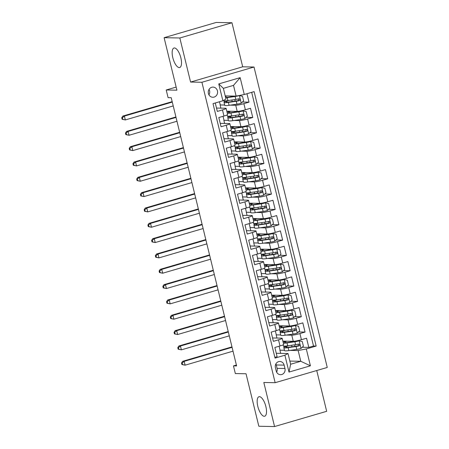 <?xml version="1.0" encoding="UTF-8"?>
<svg xmlns="http://www.w3.org/2000/svg" width="449" height="449" viewBox="0 0 449 449"><rect width="100%" height="100%" fill="white"/><g stroke="black" fill="none" stroke-linecap="round" stroke-linejoin="round"><path stroke-width="0.67" d="M179.224 67.575A10.159 3.873 73.7 0 1 172.955 58.269A10.159 3.873 73.7 0 1 173.982 48.015A10.159 3.873 73.7 0 1 174.442 47.953A10.159 3.873 73.7 0 1 180.711 57.259A10.159 3.873 73.7 0 1 179.684 67.513A10.159 3.873 73.7 0 1 179.224 67.575M264.231 416.285A10.159 3.873 73.7 0 1 257.962 406.985A10.159 3.873 73.7 0 1 258.989 396.725A10.159 3.873 73.7 0 1 259.449 396.669A10.159 3.873 73.7 0 1 265.718 405.969A10.159 3.873 73.7 0 1 264.691 416.229A10.159 3.873 73.7 0 1 264.231 416.285M208.42 93.499A5.079 4.664 91.1 0 0 212.832 97.259A5.079 4.664 91.1 0 0 217.434 90.861A5.079 4.664 91.1 0 0 213.022 87.1A5.079 4.664 91.1 0 0 208.42 93.499M208.942 94.834A5.079 4.664 91.1 0 0 209.571 90.715A5.079 4.664 91.1 0 0 209.043 89.379M231.953 22.747L216.222 22.45L164.109 37.688L179.841 37.985L190.584 82.055L201.91 82.268L254.022 67.024L242.696 66.811L231.953 22.747L179.841 37.985M201.91 82.268L275.147 382.694L327.259 367.456L254.022 67.024M275.147 382.694L263.821 382.481L274.564 426.55L326.676 411.312L316.736 370.532M274.564 426.55L258.832 426.253L246.035 373.759L235.338 373.557L233.469 365.89L236.617 365.952L171.226 97.714L168.083 97.652L166.214 89.991L176.906 90.187L164.109 37.688M215.267 102.989L217.322 111.419L222.463 109.915L223.961 116.044A6.348 0.696 -13.7 0 0 227.609 114.495L226.116 108.366A6.348 0.696 166.3 0 1 222.463 109.915M223.961 116.044L218.82 117.548L221.06 126.747L226.201 125.243L227.699 131.372A6.348 0.696 -13.7 0 0 231.347 129.823L229.854 123.694A6.348 0.696 166.3 0 1 226.201 125.243M227.699 131.372L222.558 132.876L224.797 142.075L229.939 140.571L231.431 146.705A6.348 0.696 -13.7 0 0 235.085 145.15L233.592 139.022A6.348 0.696 166.3 0 1 229.939 140.571M231.431 146.705L226.29 148.204L228.535 157.403L233.676 155.898L235.169 162.033A6.348 0.696 -13.7 0 0 238.823 160.478L237.325 154.349A6.348 0.696 166.3 0 1 233.676 155.898M235.169 162.033L230.028 163.531L232.273 172.73L237.409 171.226L238.907 177.361A6.348 0.696 -13.7 0 0 242.555 175.806L241.062 169.677A6.348 0.696 166.3 0 1 237.409 171.226M238.907 177.361L233.766 178.859L236.006 188.058L241.147 186.554L242.645 192.688A6.348 0.696 -13.7 0 0 246.293 191.134L244.8 185.005A6.348 0.696 166.3 0 1 241.147 186.554M242.645 192.688L237.504 194.192L239.744 203.386L244.885 201.882L246.378 208.016A6.348 0.696 -13.7 0 0 250.031 206.461L248.538 200.333A6.348 0.696 166.3 0 1 244.885 201.882M246.378 208.016L241.236 209.52L243.481 218.714L248.623 217.209L250.115 223.344A6.348 0.696 -13.7 0 0 253.769 221.789L252.271 215.66A6.348 0.696 166.3 0 1 248.623 217.209M250.115 223.344L244.974 224.848L247.219 234.041L252.36 232.537L253.853 238.672A6.348 0.696 -13.7 0 0 257.502 237.117L256.009 230.988A6.348 0.696 166.3 0 1 252.36 232.537M253.853 238.672L248.712 240.176L250.952 249.369L256.093 247.865L257.591 253.999A6.348 0.696 -13.7 0 0 261.239 252.45L259.747 246.316A6.348 0.696 166.3 0 1 256.093 247.865M257.591 253.999L252.45 255.503L254.69 264.697L259.831 263.193L261.324 269.327A6.348 0.696 -13.7 0 0 264.977 267.778L263.484 261.644A6.348 0.696 166.3 0 1 259.831 263.193M261.324 269.327L256.183 270.831L258.428 280.024L263.569 278.52L265.062 284.655A6.348 0.696 -13.7 0 0 268.715 283.106L267.217 276.971A6.348 0.696 166.3 0 1 263.569 278.52M265.062 284.655L259.92 286.159L262.165 295.352L267.307 293.854L268.799 299.983A6.348 0.696 -13.7 0 0 272.448 298.433L270.955 292.299A6.348 0.696 166.3 0 1 267.307 293.854M268.799 299.983L263.658 301.487L265.898 310.68L271.039 309.181L272.537 315.31A6.348 0.696 -13.7 0 0 276.186 313.761L274.693 307.627A6.348 0.696 166.3 0 1 271.039 309.181M272.537 315.31L267.396 316.814L269.636 326.013L274.777 324.509L276.27 330.638A6.348 0.696 -13.7 0 0 279.923 329.089L278.431 322.954A6.348 0.696 166.3 0 1 274.777 324.509M276.27 330.638L271.129 332.142L273.374 341.341L278.515 339.837A6.348 0.696 -13.7 0 0 282.163 338.282A6.348 0.696 -13.7 0 0 281.63 338.142L272.554 337.968M282.853 341.111L293.264 341.307A6.348 0.696 -13.7 0 0 301.419 339.708L306.56 338.204L308.8 347.397L302.199 347.273M286.316 335.072L291.771 335.173A6.348 0.696 -13.7 0 0 299.921 333.573L305.062 332.069L298.462 331.946M305.062 332.069L302.822 322.876L297.681 324.374A6.348 0.696 -13.7 0 1 289.532 325.98L279.115 325.783M275.383 310.455L285.794 310.652A6.348 0.696 -13.7 0 0 293.943 309.047L299.085 307.548L301.324 316.741L294.724 316.618M271.645 295.128L282.056 295.324A6.348 0.696 -13.7 0 0 290.206 293.719L295.347 292.22L297.592 301.414L290.991 301.29M267.907 279.8L278.318 279.996A6.348 0.696 -13.7 0 0 286.473 278.391L291.614 276.887L293.854 286.086L287.253 285.962M264.169 264.472L274.586 264.663A6.348 0.696 -13.7 0 0 282.735 263.063L287.876 261.559L290.116 270.758L283.515 270.635M260.437 249.144L270.848 249.335A6.348 0.696 -13.7 0 0 278.997 247.736L284.138 246.232L286.378 255.43L279.778 255.307M256.699 233.817L267.11 234.008A6.348 0.696 -13.7 0 0 275.259 232.408L280.401 230.904L282.646 240.103L276.045 239.979M252.961 218.489L263.372 218.68A6.348 0.696 -13.7 0 0 271.527 217.08L276.663 215.576L278.908 224.775L272.307 224.652M249.223 203.161L259.64 203.352A6.348 0.696 -13.7 0 0 267.789 201.753L272.93 200.248L275.17 209.447L268.569 209.324M245.491 187.828L255.902 188.024A6.348 0.696 -13.7 0 0 264.051 186.425L269.192 184.921L271.432 194.12L264.831 193.996M241.753 172.5L252.164 172.697A6.348 0.696 -13.7 0 0 260.313 171.097L265.454 169.593L267.699 178.792L261.094 178.668M238.015 157.172L248.426 157.369A6.348 0.696 -13.7 0 0 256.575 155.769L261.716 154.265L263.961 163.464L257.361 163.341M234.277 141.845L244.694 142.041A6.348 0.696 -13.7 0 0 252.843 140.442L257.984 138.937L260.224 148.136L253.623 148.013M230.545 126.517L240.956 126.713A6.348 0.696 -13.7 0 0 249.105 125.114L254.246 123.61L256.486 132.809L249.885 132.685M226.807 111.189L237.218 111.386A6.348 0.696 -13.7 0 0 245.367 109.786L250.508 108.282L252.753 117.481L246.147 117.357M226.116 108.366A6.348 0.696 166.3 0 0 225.583 108.22L216.502 108.052M229.854 123.694A6.348 0.696 166.3 0 0 229.321 123.548L220.24 123.38M233.592 139.022A6.348 0.696 166.3 0 0 233.053 138.876L223.978 138.707M237.325 154.349A6.348 0.696 166.3 0 0 236.791 154.203L227.71 154.035M241.062 169.677A6.348 0.696 166.3 0 0 240.529 169.531L231.448 169.363M244.8 185.005A6.348 0.696 166.3 0 0 244.267 184.859L235.186 184.691M248.538 200.333A6.348 0.696 166.3 0 0 248 200.187L238.924 200.018M252.271 215.66A6.348 0.696 166.3 0 0 251.737 215.514L242.656 215.346M256.009 230.988A6.348 0.696 166.3 0 0 255.475 230.842L246.394 230.674M259.747 246.316A6.348 0.696 166.3 0 0 259.213 246.17L250.132 246.001M263.484 261.644A6.348 0.696 166.3 0 0 262.946 261.498L253.87 261.329M267.217 276.971A6.348 0.696 166.3 0 0 266.684 276.831L257.608 276.657M270.955 292.299A6.348 0.696 166.3 0 0 270.421 292.159L261.34 291.985M274.693 307.627A6.348 0.696 166.3 0 0 274.159 307.486L265.078 307.312M278.431 322.954A6.348 0.696 166.3 0 0 277.892 322.814L268.816 322.64M284.963 368.494L284.138 365.121A4.922 4.518 91.1 0 0 279.867 361.479A4.922 4.518 91.1 0 0 275.405 367.675L276.23 371.048A4.922 4.518 91.1 0 0 280.502 374.691A4.922 4.518 91.1 0 0 284.963 368.494L277.095 368.348L276.275 364.975A4.922 4.518 91.1 0 0 275.888 363.903M225.213 95.901L236.123 96.108L233.508 85.377L223.366 88.346L225.982 99.072L222.867 100.767L213.006 103.652L275.035 358.094L284.891 355.215L288.011 353.52L276.287 353.296M222.867 100.767L218.758 83.907L240.164 77.649L244.273 94.509L254.134 91.624L316.163 346.067L306.302 348.952L310.411 365.812L289.004 372.075L284.891 355.215M220.891 108.13L220.117 104.959L224.68 105.049M230.27 105.15L235.725 105.257L237.218 111.386M224.629 123.458L223.855 120.293L228.418 120.377M234.002 120.478L239.457 120.585L240.956 126.713M228.367 138.786L227.592 135.62L232.155 135.705M237.74 135.806L243.195 135.912L244.694 142.041M232.099 154.119L231.33 150.948L235.888 151.032M241.478 151.139L246.933 151.24L248.426 157.369M235.837 169.447L235.063 166.276L239.626 166.36M245.216 166.467L250.671 166.568L252.164 172.697M239.575 184.775L238.801 181.604L243.364 181.688M248.948 181.794L254.403 181.896L255.902 188.024M243.313 200.102L242.539 196.931L247.102 197.016M252.686 197.122L258.141 197.223L259.64 203.352M247.045 215.43L246.277 212.259L250.834 212.343M256.424 212.45L261.879 212.551L263.372 218.68M250.783 230.758L250.014 227.587L254.572 227.671M260.162 227.778L265.617 227.879L267.11 234.008M254.521 246.086L253.747 242.915L258.31 242.999M263.894 243.105L269.355 243.206L270.848 249.335M258.259 261.413L257.485 258.242L262.048 258.327M267.632 258.433L273.087 258.534L274.586 264.663M261.992 276.741L261.223 273.57L265.78 273.654M271.37 273.761L276.825 273.862L278.318 279.996M265.729 292.069L264.961 288.898L269.518 288.982M275.108 289.089L280.563 289.19L282.056 295.324M269.467 307.397L268.693 304.226L273.256 304.31M278.84 304.416L284.301 304.517L285.794 310.652M273.205 322.724L272.431 319.553L276.994 319.637M282.578 319.744L288.034 319.845L289.532 325.98M276.943 338.052L276.169 334.881L280.732 334.965M308.8 347.397L313.52 346.016L251.676 92.342M235.725 105.257A6.348 0.696 166.3 0 0 243.874 103.652L249.015 102.153L246.961 93.723M252.753 117.481L247.612 118.985A6.348 0.696 166.3 0 1 239.457 120.585M256.486 132.809L251.345 134.313A6.348 0.696 166.3 0 1 243.195 135.912M260.224 148.136L255.083 149.64A6.348 0.696 166.3 0 1 246.933 151.24M263.961 163.464L258.82 164.968A6.348 0.696 166.3 0 1 250.671 166.568M267.699 178.792L262.558 180.296A6.348 0.696 166.3 0 1 254.403 181.896M271.432 194.12L266.291 195.624A6.348 0.696 166.3 0 1 258.141 197.223M275.17 209.447L270.029 210.951A6.348 0.696 166.3 0 1 261.879 212.551M278.908 224.775L273.767 226.279A6.348 0.696 166.3 0 1 265.617 227.879M282.646 240.103L277.504 241.607A6.348 0.696 166.3 0 1 269.355 243.206M286.378 255.43L281.237 256.935A6.348 0.696 166.3 0 1 273.087 258.534M290.116 270.758L284.975 272.262A6.348 0.696 166.3 0 1 276.825 273.862M293.854 286.086L288.713 287.59A6.348 0.696 166.3 0 1 280.563 289.19M297.592 301.414L292.451 302.918A6.348 0.696 166.3 0 1 284.301 304.517M301.324 316.741L296.188 318.246A6.348 0.696 166.3 0 1 288.034 319.845M274.844 357.331L277.112 356.669L274.867 347.47L280.008 345.966A6.348 0.696 -13.7 0 0 283.661 344.417L282.163 338.282M288.011 353.52L290.626 364.246L300.768 361.282L298.153 350.551L306.302 348.952M289.852 361.075L300.768 361.282L310.411 365.812M280.676 353.38L279.907 350.209L284.464 350.293M290.054 350.4L298.153 350.551M176.148 87.084L166.214 89.991M236.393 365.037L233.469 365.89M284.453 350.254L279.907 350.209M280.047 350.169L279.087 346.235M280.72 334.926L276.169 334.881M276.309 334.842L275.349 330.907M276.982 319.598L272.431 319.553M272.571 319.514L271.611 315.58M273.245 304.265L268.693 304.226M268.833 304.186L267.879 300.252M269.507 288.937L264.961 288.898M265.101 288.859L264.141 284.924M265.774 273.609L261.223 273.57M261.363 273.531L260.403 269.596M262.036 258.282L257.485 258.242M257.625 258.203L256.665 254.269M258.298 242.954L253.747 242.915M253.887 242.875L252.933 238.941M254.561 227.626L250.014 227.587M250.155 227.548L249.195 223.613M250.828 212.298L246.277 212.259M246.417 212.214L245.457 208.285M247.09 196.971L242.539 196.931M242.679 196.887L241.719 192.958M243.352 181.643L238.801 181.604M238.941 181.559L237.987 177.63M239.614 166.315L235.063 166.276M235.209 166.231L234.249 162.302M235.882 150.987L231.33 150.948M231.471 150.903L230.511 146.975M232.144 135.66L227.592 135.62M227.733 135.576L226.773 131.647M228.406 120.332L223.855 120.293M223.995 120.248L223.035 116.313M224.668 105.004L220.117 104.959M220.263 104.92L219.488 101.755M313.52 346.016L316.163 346.067M284.049 347.324L283.74 346.056M249.015 102.153L242.415 102.03M280.311 331.996L280.002 330.728M276.578 316.668L276.264 315.4M272.84 301.341L272.532 300.072M269.103 286.013L268.794 284.745M265.365 270.685L265.056 269.417M261.632 255.358L261.318 254.089M257.894 240.03L257.586 238.761M254.156 224.702L253.848 223.434M250.419 209.374L250.11 208.106M246.686 194.047L246.372 192.773M242.948 178.719L242.64 177.445M239.21 163.391L238.902 162.117M235.472 148.063L235.164 146.789M231.735 132.73L231.426 131.462M228.002 117.402L227.694 116.134M224.264 102.075L223.956 100.806M244.273 94.509L236.123 96.108M290.626 364.246L289.004 372.075M218.758 83.907L223.366 88.346M240.164 77.649L233.508 85.377M276.618 372.114A4.922 4.518 91.1 0 0 277.095 368.348M190.584 82.055L242.696 66.811M287.119 345.904A12.14 1.33 -13.7 0 0 283.83 347.678L284.537 350.59A12.14 1.33 166.3 0 0 288.87 350.574L296.761 349.417A4.204 0.46 166.3 0 0 300.948 348.48L303.389 346.128L302.267 341.526L299.079 340.819A4.204 0.46 166.3 0 1 294.898 341.756L287.001 342.907A12.14 1.33 166.3 0 1 283.358 343.188M299.079 340.819L288.269 342.424A10.08 1.106 166.3 0 1 284.672 342.441A10.08 1.106 166.3 0 1 286.816 341.184M283.162 342.379A12.14 1.33 166.3 0 1 285.918 341.167M283.83 347.678A12.14 1.33 -13.7 0 0 288.157 347.661L296.054 346.51A4.204 0.46 -13.7 0 0 299.101 345.876L299.635 345.522L299.769 344.619L298.652 344.041A4.204 0.46 166.3 0 1 295.605 344.669L287.714 345.82A12.14 1.33 166.3 0 1 283.381 345.842L283.139 344.849M298.338 344.035L298.198 345.859L289.431 347.172A10.08 1.106 166.3 0 1 285.833 347.189A10.08 1.106 166.3 0 1 288.662 345.685M232.077 347.341L184.18 361.35L185.111 365.177L181.901 364.543L182.53 364.554L182.154 363.022L181.525 363.011L181.901 364.543M233.014 351.169L185.111 365.177L182.53 364.554M182.154 363.022L184.18 361.35L182.603 361.316L231.97 346.881M182.603 361.316L181.525 363.011M283.381 330.576A12.14 1.33 -13.7 0 0 280.092 332.35L280.799 335.263A12.14 1.33 166.3 0 0 285.132 335.246L293.029 334.09A4.204 0.46 166.3 0 0 297.21 333.152L299.651 330.801L298.534 326.199L295.341 325.491A4.204 0.46 166.3 0 1 291.16 326.429L283.263 327.579A12.14 1.33 166.3 0 1 279.626 327.86M295.341 325.491L284.531 327.096A10.08 1.106 166.3 0 1 280.939 327.113A10.08 1.106 166.3 0 1 283.083 325.856M279.43 327.052A12.14 1.33 166.3 0 1 282.18 325.839M280.092 332.35A12.14 1.33 -13.7 0 0 284.425 332.333L292.316 331.182A4.204 0.46 -13.7 0 0 295.363 330.548L295.902 330.195L296.031 329.291L294.914 328.713A4.204 0.46 166.3 0 1 291.867 329.341L283.976 330.492A12.14 1.33 166.3 0 1 279.643 330.515L279.401 329.521M294.6 328.707L294.46 330.531L285.693 331.845A10.08 1.106 166.3 0 1 282.095 331.862A10.08 1.106 166.3 0 1 284.924 330.357M228.345 332.013L180.442 346.022L181.374 349.85L178.163 349.215L178.792 349.227L178.421 347.694L177.787 347.683L178.163 349.215M229.276 335.841L181.374 349.85L178.792 349.227M178.421 347.694L180.442 346.022L178.87 345.988L228.232 331.553M178.87 345.988L177.787 347.683M279.648 315.249A12.14 1.33 -13.7 0 0 276.354 317.022L277.067 319.935A12.14 1.33 166.3 0 0 281.394 319.918L289.291 318.762A4.204 0.46 166.3 0 0 293.472 317.825L295.913 315.467L294.797 310.871L291.603 310.164A4.204 0.46 166.3 0 1 287.422 311.101L279.531 312.251A12.14 1.33 166.3 0 1 275.888 312.532M291.603 310.164L280.799 311.769A10.08 1.106 166.3 0 1 277.201 311.786A10.08 1.106 166.3 0 1 279.345 310.528M275.692 311.724A12.14 1.33 166.3 0 1 278.442 310.512M276.354 317.022A12.14 1.33 -13.7 0 0 280.687 317.005L288.578 315.855A4.204 0.46 -13.7 0 0 291.631 315.22L292.164 314.867L292.293 313.963L291.182 313.385A4.204 0.46 166.3 0 1 288.129 314.014L280.238 315.164A12.14 1.33 166.3 0 1 275.905 315.187L275.664 314.193M290.862 313.374L290.722 315.204L281.955 316.517A10.08 1.106 166.3 0 1 278.358 316.534A10.08 1.106 166.3 0 1 281.186 315.024M224.607 316.685L176.704 330.694L177.641 334.522L174.425 333.888L175.054 333.899L174.683 332.367L174.055 332.355L174.425 333.888M225.538 320.513L177.641 334.522L175.054 333.899M174.683 332.367L176.704 330.694L175.132 330.66L224.494 316.225M175.132 330.66L174.055 332.355M275.911 299.921A12.14 1.33 -13.7 0 0 272.616 301.694L273.329 304.607A12.14 1.33 166.3 0 0 277.662 304.59L285.553 303.434A4.204 0.46 166.3 0 0 289.734 302.497L292.181 300.14L291.059 295.543L287.865 294.836A4.204 0.46 166.3 0 1 283.684 295.773L275.793 296.924A12.14 1.33 166.3 0 1 272.15 297.204M287.865 294.836L277.061 296.441A10.08 1.106 166.3 0 1 273.463 296.458A10.08 1.106 166.3 0 1 275.607 295.201M271.954 296.396A12.14 1.33 166.3 0 1 274.709 295.184M272.616 301.694A12.14 1.33 -13.7 0 0 276.949 301.677L284.846 300.521A4.204 0.46 -13.7 0 0 287.893 299.893L288.426 299.539L288.555 298.636L287.444 298.052A4.204 0.46 166.3 0 1 284.397 298.686L276.5 299.837A12.14 1.33 166.3 0 1 272.173 299.859L271.926 298.866M287.13 298.046L286.99 299.876L278.217 301.189A10.08 1.106 166.3 0 1 274.625 301.206A10.08 1.106 166.3 0 1 277.448 299.696M220.869 301.358L172.966 315.366L173.903 319.194L170.693 318.56L171.322 318.571L170.946 317.039L170.317 317.028L170.693 318.56M221.806 305.185L173.903 319.194L171.322 318.571M170.946 317.039L172.966 315.366L171.395 315.333L220.756 300.897M171.395 315.333L170.317 317.028M272.173 284.593A12.14 1.33 -13.7 0 0 268.884 286.367L269.591 289.279A12.14 1.33 166.3 0 0 273.924 289.263L281.815 288.106A4.204 0.46 166.3 0 0 286.002 287.169L288.443 284.812L287.321 280.215L284.133 279.508A4.204 0.46 166.3 0 1 279.946 280.445L272.055 281.596A12.14 1.33 166.3 0 1 268.412 281.877M284.133 279.508L273.323 281.113A10.08 1.106 166.3 0 1 269.726 281.13A10.08 1.106 166.3 0 1 271.87 279.873M268.216 281.068A12.14 1.33 166.3 0 1 270.971 279.856M268.884 286.367A12.14 1.33 -13.7 0 0 273.211 286.35L281.108 285.194A4.204 0.46 -13.7 0 0 284.155 284.565L284.688 284.211L284.823 283.308L283.706 282.724A4.204 0.46 166.3 0 1 280.659 283.358L272.768 284.509A12.14 1.33 166.3 0 1 268.435 284.531L268.193 283.538M283.392 282.718L283.252 284.548L274.479 285.861A10.08 1.106 166.3 0 1 270.887 285.878A10.08 1.106 166.3 0 1 273.716 284.369M217.131 286.03L169.234 300.039L170.165 303.866L166.955 303.232L167.584 303.243L167.208 301.711L166.579 301.7L166.955 303.232M218.068 289.858L170.165 303.866L167.584 303.243M167.208 301.711L169.234 300.039L167.657 300.005L217.024 285.57M167.657 300.005L166.579 301.7M268.435 269.265A12.14 1.33 -13.7 0 0 265.146 271.039L265.853 273.952A12.14 1.33 166.3 0 0 270.186 273.935L278.083 272.779A4.204 0.46 166.3 0 0 282.264 271.841L284.705 269.484L283.583 264.888L280.395 264.18A4.204 0.46 166.3 0 1 276.214 265.118L268.317 266.268A12.14 1.33 166.3 0 1 264.68 266.549M280.395 264.18L269.585 265.786A10.08 1.106 166.3 0 1 265.993 265.802A10.08 1.106 166.3 0 1 268.132 264.545M264.483 265.741A12.14 1.33 166.3 0 1 267.234 264.528M265.146 271.039A12.14 1.33 -13.7 0 0 269.479 271.022L277.37 269.866A4.204 0.46 -13.7 0 0 280.417 269.237L280.956 268.884L281.085 267.974L279.968 267.396A4.204 0.46 166.3 0 1 276.921 268.031L269.03 269.181A12.14 1.33 166.3 0 1 264.697 269.204L264.455 268.21M279.654 267.391L279.514 269.22L270.747 270.534A10.08 1.106 166.3 0 1 267.149 270.551A10.08 1.106 166.3 0 1 269.978 269.041M213.398 270.702L165.496 284.711L166.427 288.539L163.217 287.904L163.846 287.916L163.475 286.383L162.841 286.372L163.217 287.904M214.33 274.53L166.427 288.539L163.846 287.916M163.475 286.383L165.496 284.711L163.924 284.677L213.286 270.242M163.924 284.677L162.841 286.372M264.702 253.938A12.14 1.33 -13.7 0 0 261.408 255.711L262.121 258.624A12.14 1.33 166.3 0 0 266.448 258.607L274.345 257.451A4.204 0.46 166.3 0 0 278.526 256.514L280.967 254.156L279.85 249.56L276.657 248.853A4.204 0.46 166.3 0 1 272.476 249.79L264.584 250.94A12.14 1.33 166.3 0 1 260.942 251.221M276.657 248.853L265.853 250.458A10.08 1.106 166.3 0 1 262.255 250.475A10.08 1.106 166.3 0 1 264.399 249.217M260.746 250.413A12.14 1.33 166.3 0 1 263.496 249.201M261.408 255.711A12.14 1.33 -13.7 0 0 265.741 255.694L273.632 254.538A4.204 0.46 -13.7 0 0 276.685 253.91L277.218 253.556L277.347 252.647L276.236 252.069A4.204 0.46 166.3 0 1 273.183 252.703L265.292 253.853A12.14 1.33 166.3 0 1 260.959 253.876L260.717 252.882M275.916 252.063L275.776 253.893L267.009 255.206A10.08 1.106 166.3 0 1 263.411 255.223A10.08 1.106 166.3 0 1 266.24 253.713M209.661 255.369L161.758 269.378L162.695 273.211L159.479 272.577L160.108 272.588L159.737 271.056L159.109 271.044L159.479 272.577M210.592 259.202L162.695 273.211L160.108 272.588M159.737 271.056L161.758 269.378L160.186 269.349L209.548 254.914M160.186 269.349L159.109 271.044M260.964 238.61A12.14 1.33 -13.7 0 0 257.67 240.383L258.383 243.296A12.14 1.33 166.3 0 0 262.716 243.279L270.607 242.123A4.204 0.46 166.3 0 0 274.788 241.186L277.235 238.829L276.113 234.232L272.919 233.525A4.204 0.46 166.3 0 1 268.738 234.462L260.847 235.613A12.14 1.33 166.3 0 1 257.204 235.893M272.919 233.525L262.115 235.13A10.08 1.106 166.3 0 1 258.517 235.141A10.08 1.106 166.3 0 1 260.661 233.89M257.008 235.085A12.14 1.33 166.3 0 1 259.763 233.873M257.67 240.383A12.14 1.33 -13.7 0 0 262.003 240.367L269.9 239.21A4.204 0.46 -13.7 0 0 272.947 238.582L273.48 238.228L273.609 237.319L272.498 236.741A4.204 0.46 166.3 0 1 269.451 237.375L261.554 238.526A12.14 1.33 166.3 0 1 257.221 238.542L256.98 237.555M272.184 236.735L272.038 238.565L263.271 239.878A10.08 1.106 166.3 0 1 259.679 239.895A10.08 1.106 166.3 0 1 262.502 238.385M205.923 240.041L158.02 254.05L158.957 257.883L155.747 257.249L156.375 257.26L155.999 255.728L155.371 255.717L155.747 257.249M206.86 243.874L158.957 257.883L156.375 257.26M155.999 255.728L158.02 254.05L156.448 254.022L205.81 239.586M156.448 254.022L155.371 255.717M257.226 223.282A12.14 1.33 -13.7 0 0 253.938 225.056L254.645 227.969A12.14 1.33 166.3 0 0 258.978 227.952L266.869 226.796A4.204 0.46 166.3 0 0 271.056 225.858L273.497 223.501L272.375 218.904L269.187 218.197A4.204 0.46 166.3 0 1 265 219.134L257.109 220.285A12.14 1.33 166.3 0 1 253.466 220.566M269.187 218.197L258.377 219.802A10.08 1.106 166.3 0 1 254.779 219.814A10.08 1.106 166.3 0 1 256.923 218.562M253.27 219.757A12.14 1.33 166.3 0 1 256.025 218.545M253.938 225.056A12.14 1.33 -13.7 0 0 258.265 225.039L266.162 223.883A4.204 0.46 -13.7 0 0 269.209 223.254L269.742 222.9L269.877 221.991L268.76 221.413A4.204 0.46 166.3 0 1 265.713 222.047L257.821 223.198A12.14 1.33 166.3 0 1 253.489 223.215L253.247 222.227M268.446 221.408L268.306 223.237L259.533 224.551A10.08 1.106 166.3 0 1 255.941 224.567A10.08 1.106 166.3 0 1 258.77 223.058M202.185 224.713L154.288 238.722L155.219 242.555L152.009 241.921L152.638 241.932L152.262 240.4L151.633 240.389L152.009 241.921M203.122 228.547L155.219 242.555L152.638 241.932M152.262 240.4L154.288 238.722L152.711 238.694L202.078 224.259M152.711 238.694L151.633 240.389M253.489 207.954A12.14 1.33 -13.7 0 0 250.2 209.728L250.907 212.641A12.14 1.33 166.3 0 0 255.24 212.618L263.136 211.468A4.204 0.46 166.3 0 0 267.318 210.53L269.759 208.173L268.637 203.577L265.449 202.869A4.204 0.46 166.3 0 1 261.267 203.807L253.371 204.957A12.14 1.33 166.3 0 1 249.734 205.238M265.449 202.869L254.639 204.469A10.08 1.106 166.3 0 1 251.047 204.486A10.08 1.106 166.3 0 1 253.185 203.234M249.537 204.43A12.14 1.33 166.3 0 1 252.287 203.217M250.2 209.728A12.14 1.33 -13.7 0 0 254.532 209.711L262.424 208.555A4.204 0.46 -13.7 0 0 265.471 207.926L266.004 207.573L266.139 206.663L265.022 206.085A4.204 0.46 166.3 0 1 261.975 206.714L254.083 207.87A12.14 1.33 166.3 0 1 249.751 207.887L249.509 206.899M264.708 206.08L264.568 207.909L255.801 209.223A10.08 1.106 166.3 0 1 252.203 209.24A10.08 1.106 166.3 0 1 255.032 207.73M198.452 209.386L150.55 223.394L151.481 227.228L148.271 226.593L148.9 226.605L148.529 225.072L147.895 225.061L148.271 226.593M199.384 213.219L151.481 227.228L148.9 226.605M148.529 225.072L150.55 223.394L148.978 223.366L198.34 208.931M148.978 223.366L147.895 225.061M249.751 192.627A12.14 1.33 -13.7 0 0 246.462 194.4L247.174 197.313A12.14 1.33 166.3 0 0 251.502 197.291L259.399 196.14A4.204 0.46 166.3 0 0 263.58 195.203L266.021 192.846L264.904 188.249L261.711 187.536A4.204 0.46 166.3 0 1 257.53 188.479L249.638 189.63A12.14 1.33 166.3 0 1 245.996 189.91M261.711 187.536L250.907 189.141A10.08 1.106 166.3 0 1 247.309 189.158A10.08 1.106 166.3 0 1 249.453 187.907M245.799 189.102A12.14 1.33 166.3 0 1 248.55 187.89M246.462 194.4A12.14 1.33 -13.7 0 0 250.795 194.383L258.686 193.227A4.204 0.46 -13.7 0 0 261.739 192.599L262.272 192.245L262.401 191.336L261.29 190.758A4.204 0.46 166.3 0 1 258.237 191.386L250.346 192.542A12.14 1.33 166.3 0 1 246.013 192.559L245.771 191.571M260.97 190.752L260.83 192.582L252.063 193.895A10.08 1.106 166.3 0 1 248.465 193.912A10.08 1.106 166.3 0 1 251.294 192.402M194.714 194.058L146.812 208.067L147.749 211.9L144.533 211.266L145.162 211.277L144.791 209.745L144.163 209.734L144.533 211.266M195.646 197.891L147.749 211.9L145.162 211.277M144.791 209.745L146.812 208.067L145.24 208.039L194.602 193.603M145.24 208.039L144.163 209.734M246.018 177.293A12.14 1.33 -13.7 0 0 242.724 179.072L243.437 181.985A12.14 1.33 166.3 0 0 247.769 181.963L255.661 180.812A4.204 0.46 166.3 0 0 259.842 179.875L262.289 177.518L261.166 172.921L257.973 172.208A4.204 0.46 166.3 0 1 253.792 173.146L245.9 174.302A12.14 1.33 166.3 0 1 242.258 174.582M257.973 172.208L247.169 173.814A10.08 1.106 166.3 0 1 243.571 173.83A10.08 1.106 166.3 0 1 245.715 172.579M242.062 173.774A12.14 1.33 166.3 0 1 244.817 172.562M242.724 179.072A12.14 1.33 -13.7 0 0 247.057 179.05L254.953 177.899A4.204 0.46 -13.7 0 0 258.001 177.271L258.534 176.917L258.663 176.008L257.552 175.43A4.204 0.46 166.3 0 1 254.504 176.059L246.608 177.215A12.14 1.33 166.3 0 1 242.275 177.232L242.033 176.238M257.238 175.424L257.092 177.254L248.325 178.567A10.08 1.106 166.3 0 1 244.733 178.584A10.08 1.106 166.3 0 1 247.556 177.074M190.977 178.73L143.074 192.739L144.011 196.572L140.795 195.938L141.429 195.949L141.053 194.417L140.425 194.406L140.795 195.938M191.914 182.563L144.011 196.572L141.429 195.949M141.053 194.417L143.074 192.739L141.502 192.711L190.864 178.275M141.502 192.711L140.425 194.406M242.28 161.966A12.14 1.33 -13.7 0 0 238.991 163.745L239.699 166.658A12.14 1.33 166.3 0 0 244.032 166.635L251.923 165.485A4.204 0.46 166.3 0 0 256.11 164.547L258.551 162.19L257.429 157.593L254.241 156.881A4.204 0.46 166.3 0 1 250.054 157.818L242.163 158.974A12.14 1.33 166.3 0 1 238.52 159.255M254.241 156.881L243.431 158.486A10.08 1.106 166.3 0 1 239.833 158.503A10.08 1.106 166.3 0 1 241.977 157.251M238.324 158.446A12.14 1.33 166.3 0 1 241.079 157.234M238.991 163.745A12.14 1.33 -13.7 0 0 243.319 163.722L251.216 162.572A4.204 0.46 -13.7 0 0 254.263 161.943L254.796 161.589L254.931 160.68L253.814 160.102A4.204 0.46 166.3 0 1 250.767 160.731L242.875 161.887A12.14 1.33 166.3 0 1 238.542 161.904L238.301 160.91M253.5 160.097L253.359 161.926L244.587 163.24A10.08 1.106 166.3 0 1 240.995 163.256A10.08 1.106 166.3 0 1 243.824 161.747M187.239 163.402L139.342 177.411L140.273 181.244L137.063 180.61L137.691 180.621L137.315 179.089L136.687 179.078L137.063 180.61M188.176 167.236L140.273 181.244L137.691 180.621M137.315 179.089L139.342 177.411L137.764 177.383L187.126 162.948M137.764 177.383L136.687 179.078M238.542 146.638A12.14 1.33 -13.7 0 0 235.254 148.417L235.961 151.33A12.14 1.33 166.3 0 0 240.294 151.307L248.19 150.157A4.204 0.46 166.3 0 0 252.372 149.22L254.813 146.862L253.691 142.266L250.503 141.553A4.204 0.46 166.3 0 1 246.321 142.49L238.425 143.646A12.14 1.33 166.3 0 1 234.788 143.927M250.503 141.553L239.693 143.158A10.08 1.106 166.3 0 1 236.101 143.175A10.08 1.106 166.3 0 1 238.239 141.923M234.586 143.119A12.14 1.33 166.3 0 1 237.341 141.906M235.254 148.417A12.14 1.33 -13.7 0 0 239.586 148.394L247.478 147.244A4.204 0.46 -13.7 0 0 250.525 146.615L251.058 146.262L251.193 145.353L250.076 144.774A4.204 0.46 166.3 0 1 247.029 145.403L239.137 146.559A12.14 1.33 166.3 0 1 234.805 146.576L234.563 145.583M249.762 144.769L249.622 146.599L240.855 147.912A10.08 1.106 166.3 0 1 237.257 147.929A10.08 1.106 166.3 0 1 240.086 146.419M183.506 148.075L135.604 162.083L136.535 165.917L133.325 165.283L133.954 165.294L133.578 163.762L132.949 163.75L133.325 165.283M184.438 151.908L136.535 165.917L133.954 165.294M133.578 163.762L135.604 162.083L134.032 162.055L183.394 147.62M134.032 162.055L132.949 163.75M234.805 131.31A12.14 1.33 -13.7 0 0 231.516 133.089L232.228 136.002A12.14 1.33 166.3 0 0 236.556 135.98L244.452 134.829A4.204 0.46 166.3 0 0 248.634 133.892L251.075 131.535L249.958 126.938L246.765 126.225A4.204 0.46 166.3 0 1 242.583 127.162L234.687 128.319A12.14 1.33 166.3 0 1 231.05 128.599M246.765 126.225L235.961 127.83A10.08 1.106 166.3 0 1 232.363 127.847A10.08 1.106 166.3 0 1 234.507 126.596M230.853 127.791A12.14 1.33 166.3 0 1 233.603 126.579M231.516 133.089A12.14 1.33 -13.7 0 0 235.848 133.067L243.74 131.916A4.204 0.46 -13.7 0 0 246.793 131.288L247.326 130.934L247.455 130.025L246.344 129.447A4.204 0.46 166.3 0 1 243.291 130.075L235.399 131.231A12.14 1.33 166.3 0 1 231.067 131.248L230.825 130.255M246.024 129.441L245.884 131.271L237.117 132.584A10.08 1.106 166.3 0 1 233.519 132.601A10.08 1.106 166.3 0 1 236.348 131.091M179.768 132.747L131.866 146.756L132.803 150.589L129.587 149.955L130.216 149.966L129.845 148.434L129.217 148.423L129.587 149.955M180.7 136.58L132.803 150.589L130.216 149.966M129.845 148.434L131.866 146.756L130.294 146.728L179.656 132.292M130.294 146.728L129.217 148.423M231.072 115.982A12.14 1.33 -13.7 0 0 227.778 117.761L228.49 120.674A12.14 1.33 166.3 0 0 232.823 120.652L240.715 119.501A4.204 0.46 166.3 0 0 244.896 118.564L247.343 116.207L246.22 111.61L243.027 110.897A4.204 0.46 166.3 0 1 238.846 111.835L230.954 112.991A12.14 1.33 166.3 0 1 227.312 113.266M243.027 110.897L232.223 112.503A10.08 1.106 166.3 0 1 228.625 112.519A10.08 1.106 166.3 0 1 230.769 111.262M227.115 112.458A12.14 1.33 166.3 0 1 229.871 111.245M227.778 117.761A12.14 1.33 -13.7 0 0 232.111 117.739L240.007 116.588A4.204 0.46 -13.7 0 0 243.055 115.96L243.588 115.606L243.717 114.697L242.606 114.119A4.204 0.46 166.3 0 1 239.558 114.748L231.662 115.904A12.14 1.33 166.3 0 1 227.329 115.921L227.087 114.927M242.292 114.113L242.146 115.943L233.379 117.256A10.08 1.106 166.3 0 1 229.787 117.273A10.08 1.106 166.3 0 1 232.61 115.763M176.03 117.419L128.128 131.428L129.065 135.261L125.849 134.627L126.483 134.638L126.107 133.106L125.479 133.095L125.849 134.627M176.962 121.252L129.065 135.261L126.483 134.638M126.107 133.106L128.128 131.428L126.556 131.4L175.918 116.965M126.556 131.4L125.479 133.095M227.334 100.655A12.14 1.33 -13.7 0 0 224.045 102.434L224.753 105.347A12.14 1.33 166.3 0 0 229.085 105.324L236.977 104.174A4.204 0.46 166.3 0 0 241.164 103.236L243.605 100.879L242.482 96.282L239.295 95.57A4.204 0.46 166.3 0 1 235.108 96.507L227.216 97.663A12.14 1.33 166.3 0 1 225.684 97.854M239.295 95.57L238.896 95.564M235.837 96.103L228.485 97.175A10.08 1.106 166.3 0 1 225.578 97.416M225.398 96.675A10.08 1.106 166.3 0 1 227.031 95.934M225.291 96.238A12.14 1.33 166.3 0 1 226.133 95.918M224.045 102.434A12.14 1.33 -13.7 0 0 228.373 102.411L236.269 101.261A4.204 0.46 -13.7 0 0 239.317 100.632L239.85 100.279L239.985 99.369L238.868 98.791A4.204 0.46 166.3 0 1 235.82 99.42L227.924 100.576A12.14 1.33 166.3 0 1 223.596 100.593L223.546 100.396M238.554 98.786L238.413 100.615L229.641 101.929A10.08 1.106 166.3 0 1 226.049 101.945A10.08 1.106 166.3 0 1 228.872 100.436M172.293 102.091L124.395 116.1L125.327 119.934L122.117 119.299L122.745 119.311L122.369 117.778L121.741 117.767L122.117 119.299M173.23 105.925L125.327 119.934L122.745 119.311M122.369 117.778L124.395 116.1L122.818 116.072L172.18 101.637M122.818 116.072L121.741 117.767M291.771 335.173L293.264 341.307M299.921 333.573L301.419 339.708M243.874 103.652L245.367 109.786M247.612 118.985L249.105 125.114M251.345 134.313L252.843 140.442M255.083 149.64L256.575 155.769M258.82 164.968L260.313 171.097M262.558 180.296L264.051 186.425M266.291 195.624L267.789 201.753M270.029 210.951L271.527 217.08M273.767 226.279L275.259 232.408M277.504 241.607L278.997 247.736M281.237 256.935L282.735 263.063M284.975 272.262L286.473 278.391M288.713 287.59L290.206 293.719M292.451 302.918L293.943 309.047M296.188 318.246L297.681 324.374M278.515 339.837L280.008 345.966M276.275 364.975L284.138 365.121M301.01 348.424L299.157 340.836M290.632 341.257L290.823 342.048M291.609 345.253L291.985 346.802M287.714 345.82L287.001 342.907M288.87 350.574L288.157 347.661M295.605 344.669L294.898 341.756M296.761 349.417L296.054 346.51M298.198 345.859L299.101 345.876M297.272 333.096L295.42 325.508M286.894 325.929L287.091 326.72M287.871 329.925L288.247 331.474M283.976 330.492L283.263 327.579M285.132 335.246L284.425 332.333M291.867 329.341L291.16 326.429M293.029 334.09L292.316 331.182M294.46 330.531L295.363 330.548M293.534 317.769L291.682 310.18M283.156 310.601L283.353 311.393M284.133 314.597L284.509 316.147M280.238 315.164L279.531 312.251M281.394 319.918L280.687 317.005M288.129 314.014L287.422 311.101M289.291 318.762L288.578 315.855M290.722 315.204L291.631 315.22M289.796 302.441L287.949 294.853M279.424 295.274L279.615 296.065M280.395 299.27L280.777 300.819M276.5 299.837L275.793 296.924M277.662 304.59L276.949 301.677M284.397 298.686L283.684 295.773M285.553 303.434L284.846 300.521M286.99 299.876L287.893 299.893M286.064 287.113L284.211 279.525M275.686 279.946L275.877 280.737M276.657 283.942L277.039 285.491M272.768 284.509L272.055 281.596M273.924 289.263L273.211 286.35M280.659 283.358L279.946 280.445M281.815 288.106L281.108 285.194M283.252 284.548L284.155 284.565M282.326 271.785L280.473 264.197M271.948 264.618L272.145 265.41M272.925 268.614L273.301 270.163M269.03 269.181L268.317 266.268M270.186 273.935L269.479 271.022M276.921 268.031L276.214 265.118M278.083 272.779L277.37 269.866M279.514 269.22L280.417 269.237M278.588 256.458L276.736 248.869M268.21 249.29L268.407 250.082M269.187 253.287L269.563 254.836M265.292 253.853L264.584 250.94M266.448 258.607L265.741 255.694M273.183 252.703L272.476 249.79M274.345 257.451L273.632 254.538M275.776 253.893L276.685 253.91M274.85 241.13L273.003 233.542M264.478 233.963L264.669 234.754M265.449 237.959L265.83 239.508M261.554 238.526L260.847 235.613M262.716 243.279L262.003 240.367M269.451 237.375L268.738 234.462M270.607 242.123L269.9 239.21M272.038 238.565L272.947 238.582M271.117 225.802L269.265 218.214M260.74 218.635L260.931 219.426M261.711 222.631L262.093 224.18M257.821 223.198L257.109 220.285M258.978 227.952L258.265 225.039M265.713 222.047L265 219.134M266.869 226.796L266.162 223.883M268.306 223.237L269.209 223.254M267.38 210.474L265.527 202.886M257.002 203.302L257.198 204.099M257.979 207.303L258.355 208.852M254.083 207.87L253.371 204.957M255.24 212.618L254.532 209.711M261.975 206.714L261.267 203.807M263.136 211.468L262.424 208.555M264.568 207.909L265.471 207.926M263.642 195.147L261.789 187.559M253.264 187.974L253.461 188.771M254.241 191.97L254.617 193.525M250.346 192.542L249.638 189.63M251.502 197.291L250.795 194.383M258.237 191.386L257.53 188.479M259.399 196.14L258.686 193.227M260.83 192.582L261.739 192.599M259.904 179.813L258.057 172.231M249.532 172.646L249.723 173.443M250.503 176.642L250.884 178.197M246.608 177.215L245.9 174.302M247.769 181.963L247.057 179.05M254.504 176.059L253.792 173.146M255.661 180.812L254.953 177.899M257.092 177.254L258.001 177.271M256.166 164.486L254.319 156.903M245.794 157.318L245.985 158.115M246.765 161.314L247.146 162.864M242.875 161.887L242.163 158.974M244.032 166.635L243.319 163.722M250.767 160.731L250.054 157.818M251.923 165.485L251.216 162.572M253.359 161.926L254.263 161.943M252.433 149.158L250.581 141.575M242.056 141.991L242.252 142.788M243.032 145.987L243.409 147.536M239.137 146.559L238.425 143.646M240.294 151.307L239.586 148.394M247.029 145.403L246.321 142.49M248.19 150.157L247.478 147.244M249.622 146.599L250.525 146.615M248.695 133.83L246.843 126.242M232.79 126.882L232.711 126.562M238.318 126.663L238.514 127.46M239.295 130.659L239.671 132.208M235.399 131.231L234.687 128.319M236.556 135.98L235.848 133.067M243.291 130.075L242.583 127.162M244.452 134.829L243.74 131.916M232.217 132.416L231.998 131.523M231.055 127.668L230.78 126.523M245.884 131.271L246.793 131.288M244.958 118.502L243.111 110.914M234.586 111.335L234.776 112.132M235.557 115.331L235.933 116.88M231.662 115.904L230.954 112.991M232.823 120.652L232.111 117.739M239.558 114.748L238.846 111.835M240.715 119.501L240.007 116.588M242.146 115.943L243.055 115.96M241.22 103.175L239.373 95.586M230.848 96.007L231.039 96.804M231.819 100.004L232.2 101.553M227.924 100.576L227.216 97.663M229.085 105.324L228.373 102.411M235.82 99.42L235.108 96.507M236.977 104.174L236.269 101.261M238.413 100.615L239.317 100.632M293.82 341.616L293.741 341.291M294.976 346.364L294.6 344.815M290.082 326.283L290.003 325.963M291.238 331.036L290.862 329.487M286.344 310.955L286.266 310.635M287.5 315.709L287.124 314.16M282.606 295.627L282.528 295.307M283.768 300.381L283.386 298.832M278.874 280.299L278.795 279.98M280.03 285.053L279.654 283.504M275.136 264.972L275.057 264.652M276.292 269.726L275.916 268.176M271.398 249.644L271.319 249.324M272.554 254.398L272.178 252.849M267.66 234.316L267.582 233.996M268.822 239.07L268.44 237.521M263.922 218.989L263.849 218.669M265.084 223.742L264.708 222.193M260.19 203.661L260.111 203.341M261.346 208.415L260.97 206.866M256.452 188.333L256.373 188.013M257.608 193.087L257.232 191.538M252.714 173.005L252.635 172.685M253.876 177.759L253.494 176.21M248.976 157.678L248.898 157.358M250.138 162.431L249.762 160.882M245.244 142.35L245.165 142.03M246.4 147.104L246.024 145.549M241.506 127.022L241.427 126.702M242.662 131.776L242.286 130.221M237.768 111.694L237.689 111.374M238.93 116.443L238.548 114.893M234.03 96.367L233.957 96.069M235.192 101.115L234.816 99.566"/></g></svg>
